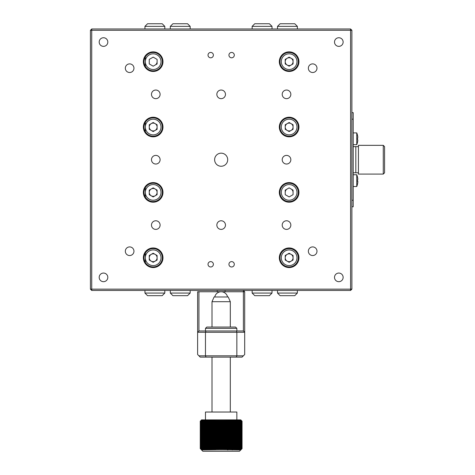 <?xml version="1.0" encoding="UTF-8"?>
<svg xmlns="http://www.w3.org/2000/svg" width="475" height="475" viewBox="0 0 475 475"><rect width="100%" height="100%" fill="white"/><g stroke="black" fill="none" stroke-linecap="round" stroke-linejoin="round"><path stroke-width="0.71" d="M221.16 166.25A6.537 6.537 0 0 0 227.697 159.713A6.537 6.537 0 0 0 221.16 153.176A6.537 6.537 0 0 0 214.623 159.713A6.537 6.537 0 0 0 221.16 166.25M221.16 229.395A4.317 4.317 0 0 0 225.471 225.079A4.317 4.317 0 0 0 221.16 220.768A4.317 4.317 0 0 0 216.843 225.079A4.317 4.317 0 0 0 221.16 229.395M289.138 71.47A9.803 9.803 0 0 0 298.947 61.661A9.803 9.803 0 0 0 289.138 51.858A9.803 9.803 0 0 0 279.336 61.661A9.803 9.803 0 0 0 289.138 71.47M153.176 71.47A9.803 9.803 0 0 0 162.978 61.661A9.803 9.803 0 0 0 153.176 51.858A9.803 9.803 0 0 0 143.373 61.661A9.803 9.803 0 0 0 153.176 71.47M289.138 136.836A9.803 9.803 0 0 0 298.947 127.027A9.803 9.803 0 0 0 289.138 117.224A9.803 9.803 0 0 0 279.336 127.027A9.803 9.803 0 0 0 289.138 136.836M153.176 136.836A9.803 9.803 0 0 0 162.978 127.027A9.803 9.803 0 0 0 153.176 117.224A9.803 9.803 0 0 0 143.373 127.027A9.803 9.803 0 0 0 153.176 136.836M289.138 202.202A9.803 9.803 0 0 0 298.947 192.399A9.803 9.803 0 0 0 289.138 182.59A9.803 9.803 0 0 0 279.336 192.399A9.803 9.803 0 0 0 289.138 202.202M153.176 202.202A9.803 9.803 0 0 0 162.978 192.399A9.803 9.803 0 0 0 153.176 182.59A9.803 9.803 0 0 0 143.373 192.399A9.803 9.803 0 0 0 153.176 202.202M289.138 267.567A9.803 9.803 0 0 0 298.947 257.765A9.803 9.803 0 0 0 289.138 247.956A9.803 9.803 0 0 0 279.336 257.765A9.803 9.803 0 0 0 289.138 267.567M153.176 267.567A9.803 9.803 0 0 0 162.978 257.765A9.803 9.803 0 0 0 153.176 247.956A9.803 9.803 0 0 0 143.373 257.765A9.803 9.803 0 0 0 153.176 267.567M210.698 261.618A2.678 2.678 0 0 1 213.382 264.302A2.678 2.678 0 0 1 210.698 266.98A2.678 2.678 0 0 1 208.02 264.302A2.678 2.678 0 0 1 210.698 261.618M231.616 261.618A2.678 2.678 0 0 1 234.3 264.302A2.678 2.678 0 0 1 231.616 266.98A2.678 2.678 0 0 1 228.938 264.302A2.678 2.678 0 0 1 231.616 261.618M231.616 52.446A2.678 2.678 0 0 1 234.3 55.124A2.678 2.678 0 0 1 231.616 57.807A2.678 2.678 0 0 1 228.938 55.124A2.678 2.678 0 0 1 231.616 52.446M210.698 52.446A2.678 2.678 0 0 1 213.382 55.124A2.678 2.678 0 0 1 210.698 57.807A2.678 2.678 0 0 1 208.02 55.124A2.678 2.678 0 0 1 210.698 52.446M144.026 125.655L143.468 125.655M155.788 229.395A4.317 4.317 0 0 0 160.105 225.079A4.317 4.317 0 0 0 155.788 220.768A4.317 4.317 0 0 0 151.477 225.079A4.317 4.317 0 0 0 155.788 229.395M155.788 98.663A4.317 4.317 0 0 0 160.105 94.347A4.317 4.317 0 0 0 155.788 90.03A4.317 4.317 0 0 0 151.477 94.347A4.317 4.317 0 0 0 155.788 98.663M155.788 164.029A4.317 4.317 0 0 0 160.105 159.713A4.317 4.317 0 0 0 155.788 155.396A4.317 4.317 0 0 0 151.477 159.713A4.317 4.317 0 0 0 155.788 164.029M286.526 229.395A4.317 4.317 0 0 0 290.837 225.079A4.317 4.317 0 0 0 286.526 220.768A4.317 4.317 0 0 0 282.209 225.079A4.317 4.317 0 0 0 286.526 229.395M286.526 98.663A4.317 4.317 0 0 0 290.837 94.347A4.317 4.317 0 0 0 286.526 90.03A4.317 4.317 0 0 0 282.209 94.347A4.317 4.317 0 0 0 286.526 98.663M286.526 164.029A4.317 4.317 0 0 0 290.837 159.713A4.317 4.317 0 0 0 286.526 155.396A4.317 4.317 0 0 0 282.209 159.713A4.317 4.317 0 0 0 286.526 164.029M144.026 193.77L143.468 193.77M338.817 281.687A4.317 4.317 0 0 0 343.134 277.376A4.317 4.317 0 0 0 338.817 273.06A4.317 4.317 0 0 0 334.507 277.376A4.317 4.317 0 0 0 338.817 281.687M312.675 255.544A4.317 4.317 0 0 0 316.985 251.227A4.317 4.317 0 0 0 312.675 246.911A4.317 4.317 0 0 0 308.358 251.227A4.317 4.317 0 0 0 312.675 255.544M129.645 255.544A4.317 4.317 0 0 0 133.956 251.227A4.317 4.317 0 0 0 129.645 246.911A4.317 4.317 0 0 0 125.329 251.227A4.317 4.317 0 0 0 129.645 255.544M103.497 281.687A4.317 4.317 0 0 0 107.813 277.376A4.317 4.317 0 0 0 103.497 273.06A4.317 4.317 0 0 0 99.186 277.376A4.317 4.317 0 0 0 103.497 281.687M103.497 46.366A4.317 4.317 0 0 0 107.813 42.055A4.317 4.317 0 0 0 103.497 37.739A4.317 4.317 0 0 0 99.186 42.055A4.317 4.317 0 0 0 103.497 46.366M129.645 72.515A4.317 4.317 0 0 0 133.956 68.198A4.317 4.317 0 0 0 129.645 63.887A4.317 4.317 0 0 0 125.329 68.198A4.317 4.317 0 0 0 129.645 72.515M312.675 72.515A4.317 4.317 0 0 0 316.985 68.198A4.317 4.317 0 0 0 312.675 63.887A4.317 4.317 0 0 0 308.358 68.198A4.317 4.317 0 0 0 312.675 72.515M338.817 46.366A4.317 4.317 0 0 0 343.134 42.055A4.317 4.317 0 0 0 338.817 37.739A4.317 4.317 0 0 0 334.507 42.055A4.317 4.317 0 0 0 338.817 46.366M221.16 98.663A4.317 4.317 0 0 0 225.471 94.347A4.317 4.317 0 0 0 221.16 90.03A4.317 4.317 0 0 0 216.843 94.347A4.317 4.317 0 0 0 221.16 98.663M298.817 60.07L298.817 63.258M298.817 125.436L298.817 128.624M298.817 190.802L298.817 193.99M298.817 256.168L298.817 259.362M144.026 261.286L144.026 254.244M144.026 195.92L144.026 188.878M144.026 130.548L144.026 123.512M144.026 65.182L144.026 58.14M350.586 290.445L91.728 290.445L91.728 289.138L351.892 289.138L350.586 290.445L350.586 30.287L351.892 30.287L351.892 289.138M351.892 30.287L350.586 28.981L91.728 28.981L91.728 289.138L90.422 289.138L90.422 30.287L350.586 30.287L350.586 28.981M90.422 30.287L91.728 28.981M90.422 289.138L91.728 290.445M164.813 26.363L144.94 26.363L147.553 23.75L162.195 23.75L164.813 26.363L164.813 28.981M164.813 290.445L164.813 293.063L162.195 295.676L147.553 295.676L144.94 293.063L164.813 293.063M144.94 290.445L144.94 293.063M145.332 55.777L145.332 67.545M145.332 121.149L145.332 132.911M145.332 186.515L145.332 198.277M145.332 251.881L145.332 263.649M190.172 26.363L170.305 26.363L172.918 23.75L187.56 23.75L190.172 26.363L190.172 28.981M170.305 290.445L170.305 293.063L190.172 293.063L190.172 290.445M170.305 293.063L172.918 295.676L187.56 295.676L190.172 293.063M277.507 293.063L297.374 293.063L294.761 295.676L280.119 295.676L277.507 293.063L277.507 290.445M277.507 28.981L277.507 26.363L280.119 23.75L294.761 23.75L297.374 26.363L277.507 26.363M297.374 28.981L297.374 26.363M296.982 263.649L296.982 262.479M296.982 253.05L296.982 251.881M296.982 198.277L296.982 197.113M296.982 187.684L296.982 186.515M296.982 132.911L296.982 131.741M296.982 122.318L296.982 121.149M296.982 67.545L296.982 66.375M296.982 56.947L296.982 55.777M252.142 293.063L272.015 293.063L269.396 295.676L254.754 295.676L252.142 293.063L252.142 290.445M272.015 28.981L272.015 26.363L252.142 26.363L252.142 28.981M272.015 26.363L269.396 23.75L254.754 23.75L252.142 26.363M358.429 146.638L355.817 146.638L355.817 172.787L353.198 172.787M358.429 172.787L355.817 172.787L355.817 146.638L353.198 146.638M383.272 174.093L384.578 172.787L384.578 146.638L383.272 145.332L358.429 145.332L358.429 174.093L383.272 174.093L383.272 145.332M351.892 112.646L353.198 112.646L353.198 206.779L351.892 206.779M353.198 200.242L351.892 200.242M353.198 119.183L351.892 119.183M353.198 186.515L356.761 186.515L356.761 174.747L353.198 174.747M356.761 186.515A15.687 15.687 0 0 0 357.574 183.837L357.562 183.831A15.675 15.675 0 0 0 357.823 182.097L357.562 181.313A14.903 12.908 -90 0 0 357.574 180.631A14.903 12.908 -90 0 0 357.562 179.954L357.823 179.164A15.675 15.675 0 0 0 357.562 177.43L357.574 177.424A15.687 15.687 0 0 0 356.761 174.747M357.823 181.313L357.823 182.097M353.198 144.679L356.761 144.679L356.761 132.911L353.198 132.911M356.761 144.679A15.687 15.687 0 0 0 357.574 142.001L357.562 141.995A15.675 15.675 0 0 0 357.823 140.262L357.562 139.478A14.903 12.908 -90 0 0 357.574 138.795A14.903 12.908 -90 0 0 357.562 138.118L357.823 137.334A15.675 15.675 0 0 0 357.562 135.595L357.574 135.589A15.687 15.687 0 0 0 356.761 132.911M291.098 254.368A3.925 3.925 0 0 0 285.22 257.765A3.925 3.925 0 0 0 291.098 261.161A3.925 3.925 0 0 0 291.098 254.368M289.138 266.914A9.15 9.15 0 0 1 279.989 257.765A9.15 9.15 0 0 1 289.138 248.615A9.15 9.15 0 0 1 298.288 257.765A9.15 9.15 0 0 1 289.138 266.914M289.138 253.234L293.063 255.497L293.063 260.027L289.138 262.295L285.22 260.027L285.22 255.497L289.138 253.234M155.135 254.368A3.925 3.925 0 0 0 149.257 257.765A3.925 3.925 0 0 0 155.135 261.161A3.925 3.925 0 0 0 155.135 254.368M153.176 266.914A9.15 9.15 0 0 1 144.026 257.765A9.15 9.15 0 0 1 153.176 248.615A9.15 9.15 0 0 1 162.325 257.765A9.15 9.15 0 0 1 153.176 266.914M153.176 262.295L149.257 260.027L149.257 255.497L153.176 253.234L157.1 255.497L157.1 260.027L153.176 262.295M289.138 201.548A9.15 9.15 0 0 1 279.989 192.399A9.15 9.15 0 0 1 289.138 183.243A9.15 9.15 0 0 1 298.288 192.399A9.15 9.15 0 0 1 289.138 201.548M285.22 194.661L285.22 190.131L289.138 187.868L293.063 190.131L293.063 194.661L289.138 196.923L285.22 194.661M293.063 192.399A3.925 3.925 0 0 0 291.098 189.002M287.179 189.002A3.925 3.925 0 0 0 285.22 192.399M291.098 123.631A3.925 3.925 0 0 0 285.22 127.027A3.925 3.925 0 0 0 291.098 130.429A3.925 3.925 0 0 0 291.098 123.631M289.138 136.183A9.15 9.15 0 0 1 279.989 127.027A9.15 9.15 0 0 1 289.138 117.877A9.15 9.15 0 0 1 298.288 127.027A9.15 9.15 0 0 1 289.138 136.183M293.063 124.765L293.063 129.295L289.138 131.557L285.22 129.295L285.22 124.765L289.138 122.502L293.063 124.765M291.098 58.265A3.925 3.925 0 0 0 285.22 61.661A3.925 3.925 0 0 0 291.098 65.057A3.925 3.925 0 0 0 291.098 58.265M289.138 70.817A9.15 9.15 0 0 1 279.989 61.661A9.15 9.15 0 0 1 289.138 52.511A9.15 9.15 0 0 1 298.288 61.661A9.15 9.15 0 0 1 289.138 70.817M289.138 66.191L285.22 63.929L285.22 59.399L289.138 57.137L293.063 59.399L293.063 63.929L289.138 66.191M155.135 189.002A3.925 3.925 0 0 0 149.257 192.399A3.925 3.925 0 0 0 155.135 195.795A3.925 3.925 0 0 0 155.135 189.002M153.176 201.548A9.15 9.15 0 0 1 144.026 192.399A9.15 9.15 0 0 1 153.176 183.243A9.15 9.15 0 0 1 162.325 192.399A9.15 9.15 0 0 1 153.176 201.548M153.176 196.923L149.257 194.661L149.257 190.131L153.176 187.868L157.1 190.131L157.1 194.661L153.176 196.923M155.135 123.631A3.925 3.925 0 0 0 149.257 127.027A3.925 3.925 0 0 0 155.135 130.429A3.925 3.925 0 0 0 155.135 123.631M153.176 136.183A9.15 9.15 0 0 1 144.026 127.027A9.15 9.15 0 0 1 153.176 117.877A9.15 9.15 0 0 1 162.325 127.027A9.15 9.15 0 0 1 153.176 136.183M153.176 122.502L157.1 124.765L157.1 129.295L153.176 131.557L149.257 129.295L149.257 124.765L153.176 122.502M153.176 70.817A9.15 9.15 0 0 1 144.026 61.661A9.15 9.15 0 0 1 153.176 52.511A9.15 9.15 0 0 1 162.325 61.661A9.15 9.15 0 0 1 153.176 70.817M157.1 59.399L157.1 63.929L153.176 66.191L149.257 63.929L149.257 59.399L153.176 57.137L157.1 59.399M155.135 65.057A3.925 3.925 0 0 0 157.1 61.661M198.936 291.757L244.69 291.757L243.384 290.445L243.384 330.974L236.307 330.974L236.847 332.28L197.624 332.28L197.624 291.757L198.936 291.757L198.936 330.974L235.648 330.974M244.69 291.757L244.69 354.504L242.078 357.123L236.307 357.123L236.847 355.817L236.847 332.28L244.69 332.28L243.384 330.974M236.307 357.123L206.013 357.123L205.467 355.817L205.467 332.28L206.013 330.974M206.013 357.123L200.242 357.123L197.624 354.504L197.624 332.28L198.936 330.974M198.936 355.817L243.384 355.817M205.467 328.362L206.779 327.055L235.541 327.055L236.847 328.362L205.467 328.362L205.467 330.974M214.1 296.982L228.22 296.982L230.31 301.69L212.004 301.69L214.1 296.982M235.398 451.25L202.855 451.25L200.242 448.637L201.578 449.944L200.29 448.637L201.655 449.944L200.397 448.637L201.792 449.944L200.563 448.637L201.982 449.944L200.777 448.637L202.219 449.944L201.056 448.637L202.516 449.944L201.382 448.637L202.861 449.944L201.768 448.637L203.252 449.944L202.202 448.637L203.698 449.944L202.694 448.637L204.185 449.944L203.235 448.637L204.725 449.944L203.822 448.637L205.307 449.944L204.458 448.637L205.93 449.944L205.141 448.637L206.601 449.944L205.865 448.637L207.308 449.944L206.637 448.637L208.056 449.944L207.444 448.637L208.834 449.944L208.287 448.637L209.653 449.944L209.166 448.637L210.496 449.944L210.081 448.637L211.375 449.944L211.025 448.637L212.277 449.944L211.998 448.637L213.204 449.944L212.996 448.637L214.154 449.944L214.011 448.637L215.122 449.944L215.05 448.637L216.107 449.944L216.107 448.637L216.493 448.637L217.105 449.944L217.176 448.637L217.568 448.637L218.114 449.944L218.257 448.637L218.648 448.637L219.129 449.944L219.343 448.637L219.741 448.637L220.157 449.944L220.436 448.637L220.833 448.637L221.184 449.944L221.534 448.637L221.926 448.637L222.205 449.944L222.627 448.637L223.018 448.637L223.232 449.944L223.719 448.637L224.111 448.637L224.248 449.944L224.8 448.637L225.192 448.637L225.257 449.944L225.874 448.637L226.26 448.637L226.254 449.944L226.931 448.637L227.311 448.637L227.24 449.944L227.976 448.637L228.35 448.637L228.208 449.944L229.003 448.637L229.366 448.637L229.158 449.944L230.007 448.637L230.363 448.637L230.084 449.944L230.987 448.637L231.337 448.637L230.981 449.944L231.937 448.637L232.275 448.637L231.859 449.944L232.863 448.637L233.189 448.637L232.703 449.944L233.753 448.637L234.068 448.637L233.516 449.944L234.608 448.637L234.3 449.944L235.428 448.637L235.042 449.944L236.212 448.637L235.748 449.944L236.948 448.637L236.413 449.944L237.648 448.637L237.037 449.944L238.296 448.637L237.619 449.944L238.901 448.637L238.153 449.944L239.459 448.637L238.64 449.944L239.964 448.637L239.079 449.944L240.415 448.637L239.471 449.944L240.819 448.637L239.816 449.944L241.163 448.637L240.107 449.944L241.454 448.637L240.344 449.944L242.024 448.637L240.742 449.944L242.066 448.637L239.459 451.25L235.398 451.25M201.548 419.876L200.242 421.183L200.242 448.637L201.548 449.944M205.467 419.876L205.467 412.027L236.847 412.027L236.847 419.876M232.227 449.944L231.859 449.944M228.208 449.944L227.578 449.944M209.493 448.637L209.493 421.183L209.166 421.183L209.166 448.637M211.375 419.876L210.081 421.183L210.496 419.876L212.277 419.876L211.375 421.183L211.025 421.183L211.375 419.876M213.204 419.876L211.998 421.183L212.277 419.876L214.154 419.876L213.358 421.183L212.996 421.183L213.204 419.876M215.122 419.876L214.011 421.183L214.154 419.876L216.107 419.876L215.43 421.183L215.05 421.183L215.122 419.876M217.105 419.876L216.493 421.183L216.107 421.183L216.107 419.876L218.114 419.876L217.568 421.183L217.176 421.183L217.105 419.876L217.105 449.944M219.129 419.876L218.648 421.183L218.257 421.183L218.114 419.876L220.157 419.876L219.741 421.183L219.343 421.183L219.129 419.876L219.129 449.944M221.184 419.876L220.833 421.183L220.436 421.183L220.157 419.876L222.205 419.876L221.926 421.183L221.534 421.183L221.184 419.876L221.184 449.944M223.232 419.876L223.018 421.183L222.627 421.183L222.205 419.876L224.248 419.876L224.111 421.183L223.719 421.183L223.232 419.876L223.232 449.944M225.257 419.876L225.192 421.183L224.8 421.183L224.248 419.876L226.254 419.876L226.26 421.183L225.874 421.183L225.257 419.876L225.257 449.944M227.24 419.876L227.311 421.183L226.931 421.183L226.254 419.876L228.208 419.876L228.35 421.183L227.24 419.876M229.158 419.876L229.366 421.183L229.003 421.183L228.208 419.876L230.084 419.876L230.363 421.183L229.158 419.876M230.981 419.876L231.337 421.183L230.987 421.183L230.084 419.876L231.859 419.876L232.275 421.183L230.981 419.876M232.703 419.876L233.189 421.183L232.863 421.183L231.859 419.876L233.516 419.876L234.068 421.183L232.703 419.876M234.3 419.876L234.608 421.183L233.516 419.876L235.042 419.876L235.719 421.183L234.3 419.876M235.748 419.876L236.212 421.183L235.042 419.876L236.413 419.876L237.209 421.183L235.748 419.876M237.037 419.876L237.648 421.183L236.413 419.876L237.619 419.876L238.521 421.183L237.037 419.876M238.153 419.876L238.901 421.183L237.619 419.876L238.64 419.876L239.643 421.183L238.153 419.876M239.079 419.876L239.964 421.183L238.64 419.876L239.471 419.876L240.57 421.183L239.079 419.876M239.816 419.876L240.819 421.183L239.471 419.876L240.107 419.876L241.276 421.183L239.816 419.876M240.344 419.876L241.763 421.183L240.344 419.876M240.665 419.876L242.024 421.183L240.665 419.876M240.766 419.876L242.072 421.183L240.766 419.876M242.072 421.183L242.066 448.637L242.072 421.183M204.725 419.876L203.442 421.183L204.185 419.876L205.307 419.876L204.048 421.183L204.725 419.876L204.185 419.876L202.884 421.183L203.698 419.876L202.374 421.183L203.252 419.876L201.917 421.183L202.861 419.876L201.519 421.183L202.516 419.876L201.168 421.183L202.219 419.876L200.397 421.183L201.655 419.876L200.29 421.183L201.578 419.876L204.185 419.876L204.185 420.423M204.185 420.393L204.701 419.9M200.254 421.183L200.254 448.637L200.242 421.183M205.93 419.876L204.458 421.183L205.307 419.876L206.601 419.876L205.396 421.183L205.93 419.876M207.308 419.876L205.865 421.183L206.601 419.876L208.056 419.876L206.922 421.183L207.308 419.876M206.922 448.637L206.922 421.183M206.637 421.183L206.637 448.637M206.138 448.637L206.138 421.183M205.865 421.183L205.865 448.637M205.396 448.637L205.396 421.183M205.141 421.183L205.141 448.637M204.701 448.637L204.701 421.183M204.458 421.183L204.458 448.637M204.048 448.637L204.048 421.183M203.822 421.183L203.822 448.637M203.442 448.637L203.442 421.183M203.235 421.183L203.235 448.637M202.884 448.637L202.884 421.183M202.694 421.183L202.694 448.637M202.374 448.637L202.374 421.183M202.202 421.183L202.202 448.637M201.917 448.637L201.917 421.183M201.768 421.183L201.768 448.637M201.519 448.637L201.519 421.183M201.382 421.183L201.382 448.637M201.168 448.637L201.168 421.183M201.056 421.183L201.056 448.637M200.872 448.637L200.872 421.183M200.777 421.183L200.777 448.637M200.634 448.637L200.634 421.183M200.563 421.183L200.563 448.637M200.45 448.637L200.45 421.183M200.397 421.183L200.397 448.637M200.325 448.637L200.325 421.183M200.29 421.183L200.29 448.637M242.024 448.637L242.024 421.183M241.995 421.183L241.995 448.637M241.923 448.637L241.923 421.183M241.876 421.183L241.876 448.637M241.763 448.637L241.763 421.183M241.692 421.183L241.692 448.637M241.549 448.637L241.549 421.183M241.454 421.183L241.454 448.637M241.276 448.637L241.276 421.183M241.163 421.183L241.163 448.637M240.95 448.637L240.95 421.183M240.819 421.183L240.819 448.637M240.57 448.637L240.57 421.183M240.415 421.183L240.415 448.637M240.13 448.637L240.13 421.183M239.964 421.183L239.964 448.637M239.643 448.637L239.643 421.183M239.459 421.183L239.459 448.637M239.109 448.637L239.109 421.183M238.901 421.183L238.901 448.637M238.521 448.637L238.521 421.183M238.296 421.183L238.296 448.637M237.886 448.637L237.886 421.183M237.648 421.183L237.648 448.637M237.209 448.637L237.209 421.183M236.948 421.183L236.948 448.637M236.485 448.637L236.485 421.183M236.212 421.183L236.212 448.637M235.719 448.637L235.719 421.183M235.428 421.183L235.428 448.637M234.911 448.637L234.911 421.183M234.608 421.183L234.608 448.637M234.068 448.637L234.068 421.183M233.753 421.183L233.753 448.637M233.189 448.637L233.189 421.183M232.863 421.183L232.863 448.637M232.275 448.637L232.275 421.183M231.937 421.183L231.937 448.637M231.337 448.637L231.337 421.183M230.987 421.183L230.987 448.637M230.363 448.637L230.363 421.183M230.007 421.183L230.007 448.637M229.366 448.637L229.366 421.183M229.003 421.183L229.003 448.637M228.35 448.637L228.35 421.183M227.976 421.183L227.976 448.637M227.311 448.637L227.311 421.183M226.931 421.183L226.931 448.637M226.26 448.637L226.26 421.183M225.874 421.183L225.874 448.637M225.192 448.637L225.192 421.183M224.8 421.183L224.8 448.637M224.248 419.876L224.248 449.944M224.111 448.637L224.111 421.183M223.719 421.183L223.719 448.637M223.018 448.637L223.018 421.183M222.627 421.183L222.627 448.637M222.205 419.876L222.205 449.944M221.926 448.637L221.926 421.183M221.534 421.183L221.534 448.637M220.833 448.637L220.833 421.183M220.436 421.183L220.436 448.637M220.157 419.876L220.157 449.944M219.741 448.637L219.741 421.183M219.343 421.183L219.343 448.637M218.648 448.637L218.648 421.183M218.257 421.183L218.257 448.637M218.114 419.876L218.114 449.944M217.568 448.637L217.568 421.183M217.176 421.183L217.176 448.637M216.493 448.637L216.493 421.183M216.107 421.183L216.107 448.637M216.107 419.876L216.107 449.944M215.43 448.637L215.43 421.183M215.05 421.183L215.05 448.637M214.385 448.637L214.385 421.183M214.011 421.183L214.011 448.637M213.358 448.637L213.358 421.183M212.996 421.183L212.996 448.637M212.355 448.637L212.355 421.183M211.998 421.183L211.998 448.637M211.375 448.637L211.375 421.183M211.025 421.183L211.025 448.637M210.419 448.637L210.419 421.183M210.081 421.183L210.081 448.637M209.166 421.183L209.653 419.876L210.496 419.876L209.493 421.183M208.834 419.876L209.653 419.876L208.602 421.183L208.287 421.183L208.834 419.876L207.444 421.183L208.056 419.876L208.834 419.876M208.602 448.637L208.602 421.183M208.287 421.183L208.287 448.637M207.741 448.637L207.741 421.183M207.444 421.183L207.444 448.637M225.079 291.757L225.079 290.445M217.235 291.757L217.235 290.445M289.138 249.921A7.843 7.843 0 0 0 281.295 257.765A7.843 7.843 0 0 0 289.138 265.608A7.843 7.843 0 0 0 296.982 257.765A7.843 7.843 0 0 0 289.138 249.921M153.176 249.921A7.843 7.843 0 0 0 145.332 257.765A7.843 7.843 0 0 0 153.176 265.608A7.843 7.843 0 0 0 161.019 257.765A7.843 7.843 0 0 0 153.176 249.921M289.138 184.555A7.843 7.843 0 0 0 281.295 192.399A7.843 7.843 0 0 0 289.138 200.242A7.843 7.843 0 0 0 296.982 192.399A7.843 7.843 0 0 0 289.138 184.555M289.138 119.183A7.843 7.843 0 0 0 281.295 127.027A7.843 7.843 0 0 0 289.138 134.876A7.843 7.843 0 0 0 296.982 127.027A7.843 7.843 0 0 0 289.138 119.183M289.138 53.818A7.843 7.843 0 0 0 281.295 61.661A7.843 7.843 0 0 0 289.138 69.504A7.843 7.843 0 0 0 296.982 61.661A7.843 7.843 0 0 0 289.138 53.818M153.176 184.555A7.843 7.843 0 0 0 145.332 192.399A7.843 7.843 0 0 0 153.176 200.242A7.843 7.843 0 0 0 161.019 192.399A7.843 7.843 0 0 0 153.176 184.555M153.176 119.183A7.843 7.843 0 0 0 145.332 127.027A7.843 7.843 0 0 0 153.176 134.876A7.843 7.843 0 0 0 161.019 127.027A7.843 7.843 0 0 0 153.176 119.183M153.176 53.818A7.843 7.843 0 0 0 145.332 61.661A7.843 7.843 0 0 0 153.176 69.504A7.843 7.843 0 0 0 161.019 61.661A7.843 7.843 0 0 0 153.176 53.818M144.94 26.363L144.94 28.981M170.305 26.363L170.305 28.981M297.374 293.063L297.374 290.445M272.015 293.063L272.015 290.445M236.847 330.974L236.847 328.362M227.561 296.982A6.537 6.537 0 0 0 214.753 296.982M212.004 412.027L212.004 357.123M212.004 327.055L212.004 301.69M230.31 412.027L230.31 357.123M230.31 327.055L230.31 301.69"/></g></svg>
